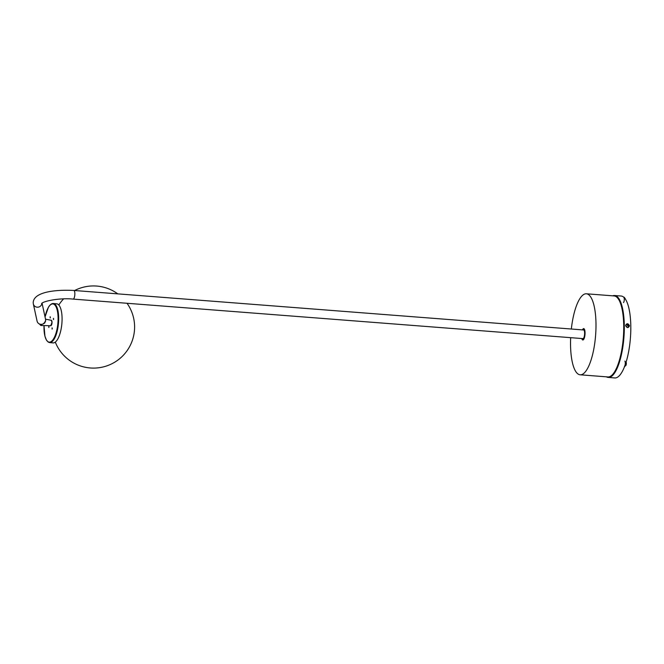 <?xml version="1.0" encoding="UTF-8"?>
<svg xmlns="http://www.w3.org/2000/svg" width="664" height="664" viewBox="0 0 664 664"><rect width="100%" height="100%" fill="white"/><g stroke="black" fill="none" stroke-linecap="round" stroke-linejoin="round"><path stroke-width="1" d="M625.612 325.501C626.841 323.077 628.136 323.177 629.489 325.8C628.219 328.265 626.924 328.157 625.612 325.501M627.438 323.974L626.276 324.339L625.745 325.576L627.488 327.476L628.667 327.103L629.215 325.85L627.438 323.974M625.969 324.704L626.716 324.588L628.501 326.464L628.26 327.352M582.735 338.599A4.382 1.336 -85.6 0 0 582.926 338.665A4.382 1.336 -85.6 0 0 584.635 333.112A4.382 1.336 -85.6 0 0 583.606 329.925A4.382 1.336 -85.6 0 0 583.407 329.958M570.666 337.669A40.629 12.375 -85.6 0 0 570.55 345.247A40.629 12.375 -85.6 0 0 580.12 374.795L607.867 376.944A40.629 12.375 -85.6 0 0 623.72 325.493A40.629 12.375 -85.6 0 0 614.15 295.936L586.403 293.787A40.629 12.375 -85.6 0 0 571.331 329.02M612.723 295.829A41.085 12.516 94.4 0 1 614.615 295.522A41.085 12.516 94.4 0 1 624.301 325.401A41.085 12.516 94.4 0 1 608.265 377.434A41.085 12.516 94.4 0 1 606.448 376.837M580.12 374.795A40.629 12.375 -85.6 0 0 595.981 323.343A40.629 12.375 -85.6 0 0 586.403 293.787M584.411 329.219A5.246 1.602 -85.6 0 0 584.104 329.095L583.673 329.062A5.246 1.602 -85.6 0 0 582.701 329.9M582.029 338.549A5.246 1.602 -85.6 0 0 582.859 339.528A5.246 1.602 -85.6 0 0 584.909 332.88A5.246 1.602 -85.6 0 0 583.673 329.062M581.805 338.532A5.702 1.735 -85.6 0 0 582.826 339.985A5.702 1.735 -85.6 0 0 585.05 332.755A5.702 1.735 -85.6 0 0 583.706 328.605A5.702 1.735 -85.6 0 0 582.469 329.883M582.552 339.404A5.702 1.735 -85.6 0 0 583.042 339.951M614.615 295.522L621.114 296.019A41.085 12.516 94.4 0 1 630.8 325.908A41.085 12.516 94.4 0 1 614.764 377.94L608.265 377.434M583.922 328.663A5.702 1.735 -85.6 0 0 583.349 329.137M582.859 339.528L583.291 339.561A5.246 1.602 -85.6 0 0 583.614 339.478M45.592 320.812L43.998 323.468M45.426 321.476L44.546 323.169M44.206 323.293L45.542 321.044M52.107 329.112L52.074 327.875L52.107 329.112M53.477 319.6L53.444 318.363L53.477 319.6M50.198 317.998L50.165 316.761L50.198 317.998M48.829 327.51L48.796 326.273L48.829 327.51M53.352 303.498A19.629 6.989 -84.5 0 1 58.673 317.409A19.629 6.989 -84.5 0 1 54.224 338.972A19.629 6.989 -84.5 0 1 49.617 342.582L53.012 342.906A19.629 6.989 -84.5 0 0 57.619 339.296A19.629 6.989 -84.5 0 0 62.067 317.732A19.629 6.989 -84.5 0 0 56.747 303.83L53.352 303.498C51.618 303.465 49.974 304.71 48.414 307.249L45.036 316.911M52.257 328.248L52.19 328.904M53.626 318.737L53.56 319.401M50.348 317.135L50.281 317.79M48.978 326.638L48.912 327.302M623.479 302.56A2.739 0.838 -85.6 0 0 624.293 299.588A2.739 0.838 -85.6 0 0 623.654 297.198M624.484 366.329A2.739 0.838 -85.6 0 0 625.272 363.756A2.739 0.838 -85.6 0 0 624.89 361.1M41.898 303.307A4.333 4.158 -12.2 0 1 33.349 303.938L33.2 302.659C33.632 292.011 54.83 289.487 73.829 290.458A4.333 1.32 94.4 0 1 74.849 293.613A4.333 1.32 94.4 0 1 73.156 299.099L583.116 338.632M41.376 324.372A4.333 4.158 -12.2 0 0 45.55 319.284C45.783 322.231 44.397 323.941 41.392 324.406C39.143 324.331 37.699 323.235 37.076 321.127A4.333 4.158 -12.2 0 0 41.376 324.372M51.651 320.612A2.639 0.938 95.5 0 1 52.024 322.281L50.738 325.733A2.747 0.979 -84.5 0 0 51.004 325.634A2.747 0.979 -84.5 0 0 51.966 322.264A2.747 0.979 -84.5 0 0 51.261 320.255L52.033 322.289A2.639 0.938 95.5 0 1 51.186 325.46M41.782 324.372A3.42 1.22 95.5 0 1 41.135 325.327A3.42 1.22 95.5 0 1 40.77 325.451L41.583 325.509M39.657 324.107A2.731 0.971 -84.5 0 0 40.711 324.372M49.617 342.582L48.248 342.101L46.43 340.068L44.928 336.142L44.015 325.651A19.173 6.831 -84.5 0 0 53.734 338.557A19.173 6.831 -84.5 0 0 57.56 311.931A19.173 6.831 -84.5 0 0 48.381 307.44A19.173 6.831 -84.5 0 0 45.052 316.985M624.758 298.252A1.826 0.556 94.4 0 1 625.264 298.924M624.616 298.078A2.739 0.838 -85.6 0 0 624.085 297.231L623.745 297.206M626.152 361.897L626.127 365.059L624.666 366.462A2.739 0.838 -85.6 0 0 624.915 366.362A2.739 0.838 -85.6 0 0 625.737 363.216M626.086 362.121A1.826 0.556 94.4 0 1 626.293 363.913A1.826 0.556 94.4 0 1 625.77 365.549M42.056 303.191L45.55 319.284M73.829 290.458L583.789 329.983M41.591 303.572C43.11 301.116 60.192 297.696 73.156 299.099M33.349 303.938L37.076 321.127M45.534 319.193L51.261 320.255M50.738 325.733L41.956 325.534M39.541 324.065L40.77 325.451M43.641 323.343L44.695 323.077M55.303 342.109A41.085 41.085 0 0 0 134.385 322.837A41.085 41.085 0 0 0 127.04 303.282M117.769 293.861A41.085 41.085 0 0 0 74.659 290.517M63.578 298.883A41.085 41.085 0 0 0 58.822 305.008M625.339 299.032L624.085 297.231"/></g></svg>
